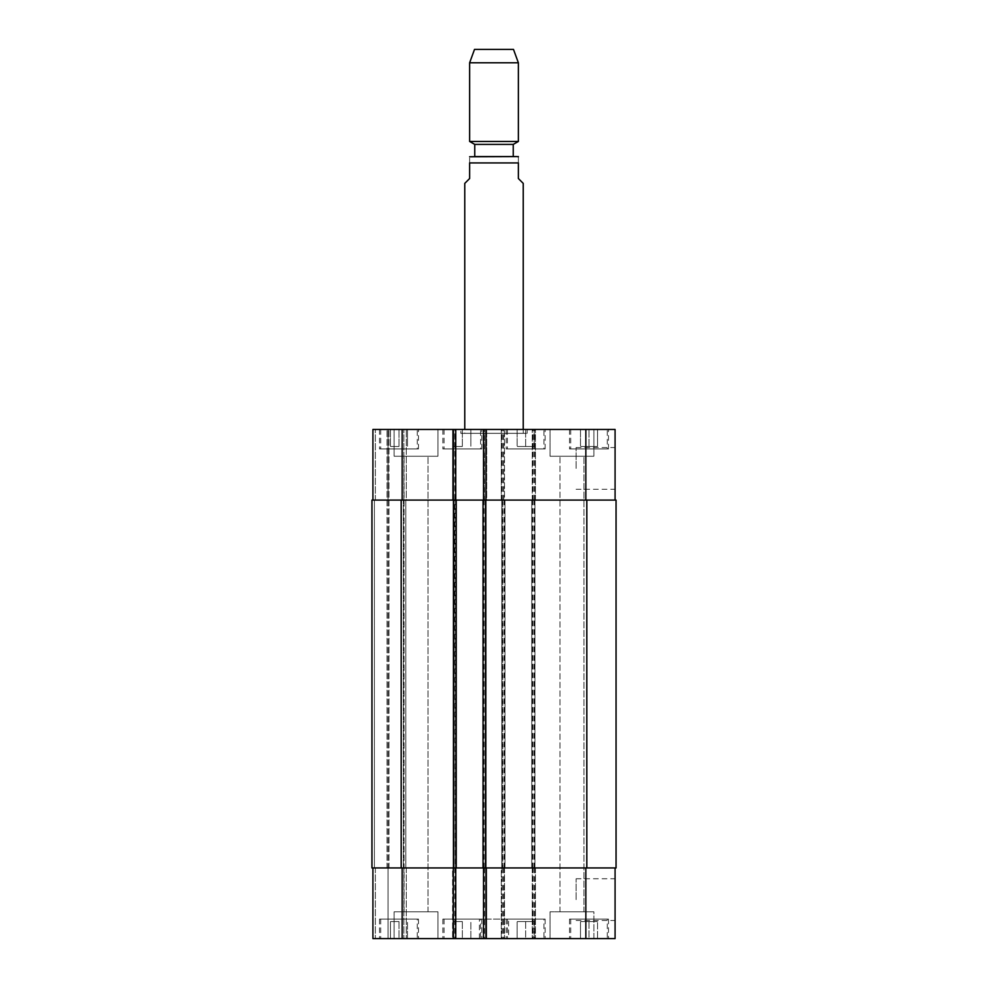 <?xml version="1.0" encoding="UTF-8"?>
<svg xmlns="http://www.w3.org/2000/svg" width="988" height="988" viewBox="0 0 988 988"><rect width="100%" height="100%" fill="white"/><g stroke="black" fill="none" stroke-linecap="round" stroke-linejoin="round"><path stroke-width="0.74" stroke-dasharray="4.94 3.71" d="M464.768 183.385L469.633 178.519L469.633 162.921L518.367 162.921C518.367 153.856 518.367 153.856 518.367 162.921L518.367 178.519L523.232 183.385M469.633 162.921C469.633 153.856 469.633 153.856 469.633 162.921M474.759 156.586L471.103 156.586M460.865 433.337L527.135 433.337L460.865 433.337L460.865 429.447L527.135 429.447L460.865 429.447M464.768 433.337L523.232 433.337L464.768 433.337L464.768 429.447M513.241 144.409L474.759 144.409M518.367 141.457L469.633 141.457M518.367 62.787L469.633 62.787M513.488 49.4L474.512 49.4M615.079 468.423L615.079 447.552L615.079 468.423M576.103 468.423L576.103 447.552L576.103 468.423M615.079 899.623L615.079 878.752L615.079 899.623M576.103 899.623L576.103 878.752L576.103 899.623M508.622 919.112L479.378 919.112L508.622 919.112L508.622 938.6L479.378 938.6L508.622 938.6M525.665 921.545L534.199 921.545L517.144 921.545L525.665 921.545L525.665 938.6L534.199 938.6L534.199 921.545L534.199 938.6L525.665 938.6L525.665 921.545M517.144 938.6L517.144 921.545L517.144 938.6L525.665 938.6L517.144 938.6M398.991 921.545L390.458 921.545L398.991 921.545L398.991 938.6L407.513 938.6L407.513 921.545L407.513 938.6L398.991 938.6L398.991 921.545M390.458 938.6L390.458 921.545L390.458 938.6L398.991 938.6L390.458 938.6M462.335 921.545L453.801 921.545L462.335 921.545L462.335 938.6L470.856 938.6L470.856 921.545L470.856 938.6L462.335 938.6L462.335 921.545M453.801 938.6L453.801 921.545L453.801 938.6L462.335 938.6L453.801 938.6M589.009 921.545L597.542 921.545L580.487 921.545L589.009 921.545L589.009 938.6L597.542 938.6L597.542 921.545L597.542 938.6L589.009 938.6L589.009 921.545M580.487 938.6L580.487 921.545L580.487 938.6L589.009 938.6L580.487 938.6M480.6 919.112L444.057 919.112L480.6 919.112L480.6 938.6L444.057 938.6L480.6 938.6M481.823 919.112L442.846 919.112L481.823 919.112L481.823 938.6L442.846 938.6L481.823 938.6M417.257 919.112L380.713 919.112L417.257 919.112L417.257 938.6L380.713 938.6L417.257 938.6M418.48 919.112L379.503 919.112L418.48 919.112L418.48 938.6L379.503 938.6L418.48 938.6M543.943 919.112L507.4 919.112L543.943 919.112L543.943 938.6L507.4 938.6L543.943 938.6M545.154 919.112L506.177 919.112L545.154 919.112L545.154 938.6L506.177 938.6L545.154 938.6M607.287 919.112L570.743 919.112L607.287 919.112L607.287 938.6L570.743 938.6L607.287 938.6M608.497 919.112L569.52 919.112L608.497 919.112L608.497 938.6L569.52 938.6L608.497 938.6M437.968 911.801L394.113 911.801L437.968 911.801L394.113 911.801L437.968 911.801L437.968 938.6L394.113 938.6L437.968 938.6L394.113 938.6L437.968 938.6L437.968 911.801M404.067 911.801L428.026 911.801L404.067 911.801L428.026 911.801L404.067 911.801L404.067 456.234L428.026 456.234L404.067 456.234L428.026 456.234L404.067 456.234L404.067 911.801M593.887 938.6L550.032 938.6L593.887 938.6L593.887 911.801L550.032 911.801L593.887 911.801L550.032 911.801L593.887 911.801L593.887 938.6L550.032 938.6L593.887 938.6M559.974 911.801L583.933 911.801L559.974 911.801L583.933 911.801L559.974 911.801L559.974 456.234L583.933 456.234L559.974 456.234L583.933 456.234L559.974 456.234L559.974 911.801M483.527 938.6L486.689 938.6L483.527 938.6L483.527 867.946L585.847 867.946L532.248 867.946L533.224 867.946L533.224 938.6L615.079 938.6L615.079 867.946L585.847 867.946L615.079 867.946M455.752 938.6L452.59 938.6L455.752 938.6L455.752 867.946L454.776 867.946L454.776 938.6M372.921 867.946L372.921 938.6L372.921 867.946L406.303 867.946L372.921 867.946L372.921 938.6L533.224 938.6M525.665 446.49L534.199 446.49L517.144 446.49L525.665 446.49L525.665 429.447L534.199 429.447L525.665 429.447L525.665 446.49M534.199 429.447L534.199 446.49L534.199 429.447M517.144 429.447L525.665 429.447L517.144 429.447L517.144 446.49L517.144 429.447M398.991 446.49L390.458 446.49L398.991 446.49L398.991 429.447L407.513 429.447L398.991 429.447L398.991 446.49M407.513 429.447L407.513 446.49L407.513 429.447M390.458 429.447L398.991 429.447L390.458 429.447L390.458 446.49L390.458 429.447M462.335 446.49L453.801 446.49L462.335 446.49L462.335 429.447L470.856 429.447L462.335 429.447L462.335 446.49M470.856 429.447L470.856 446.49L470.856 429.447M453.801 429.447L462.335 429.447L453.801 429.447L453.801 446.49L453.801 429.447M589.009 446.49L597.542 446.49L580.487 446.49L589.009 446.49L589.009 429.447L597.542 429.447L589.009 429.447L589.009 446.49M597.542 429.447L597.542 446.49L597.542 429.447M580.487 429.447L589.009 429.447L580.487 429.447L580.487 446.49L580.487 429.447M480.6 448.935L444.057 448.935L480.6 448.935L480.6 429.447L444.057 429.447L480.6 429.447M481.823 448.935L442.846 448.935L481.823 448.935L481.823 429.447L442.846 429.447L481.823 429.447M417.257 448.935L380.713 448.935L417.257 448.935L417.257 429.447L380.713 429.447L417.257 429.447M418.48 448.935L379.503 448.935L418.48 448.935L418.48 429.447L379.503 429.447L418.48 429.447M543.943 448.935L507.4 448.935L543.943 448.935L543.943 429.447L507.4 429.447L543.943 429.447M545.154 448.935L506.177 448.935L545.154 448.935L545.154 429.447L506.177 429.447L545.154 429.447M607.287 448.935L570.743 448.935L607.287 448.935L607.287 429.447L570.743 429.447L607.287 429.447M608.497 448.935L569.52 448.935L608.497 448.935L608.497 429.447L569.52 429.447L608.497 429.447M483.527 867.946L486.689 867.946L486.689 938.6L486.689 867.946L452.59 867.946L452.59 938.6L452.59 867.946L456.234 867.946L455.27 867.946L454.776 500.089L455.752 500.089L372.921 500.089L372.921 429.447L615.079 429.447L615.079 500.089L585.847 500.089L615.079 500.089M454.776 429.447L452.59 429.447L454.776 429.447L454.776 500.089M484.256 429.447L486.689 429.447L484.256 429.447L484.256 500.089L452.59 500.089L452.59 429.447L452.59 500.089L455.27 500.089M437.968 429.447L394.113 429.447L437.968 429.447L394.113 429.447L437.968 429.447L437.968 456.234L394.113 456.234L437.968 456.234L394.113 456.234L437.968 456.234L437.968 429.447M593.887 429.447L550.032 429.447L593.887 429.447L550.032 429.447L593.887 429.447L593.887 456.234L550.032 456.234L593.887 456.234L550.032 456.234L593.887 456.234L593.887 429.447M401.177 867.946L401.177 500.089L371.945 500.089L389 500.089L371.945 500.089L371.945 867.946L455.752 867.946M388.025 867.946L388.025 938.6L388.025 867.946L388.025 938.6L388.025 867.946L389 867.946L387.049 867.946L388.025 867.946L388.025 429.447L388.025 500.089L388.025 429.447L388.025 500.089L406.303 500.089L406.303 429.447L406.303 500.089L388.025 500.089L388.025 867.946M406.303 867.946L406.303 938.6L406.303 867.946M504.473 867.946L504.473 938.6L504.473 867.946M502.769 867.946L535.41 867.946L501.311 867.946L501.311 938.6L501.311 867.946L502.769 867.946L502.769 500.089L501.311 500.089L501.311 429.447L501.311 500.089L535.41 500.089L535.41 429.447L535.41 500.089L502.769 500.089M535.41 867.946L535.41 938.6L535.41 867.946M532.248 867.946L532.248 938.6L532.248 867.946M483.527 429.447L483.527 500.089L585.847 500.089L532.248 500.089L532.248 429.447L532.248 500.089L533.224 500.089L531.766 500.089L616.055 500.089L616.055 867.946L533.224 867.946M374.39 867.946L387.049 867.946L374.39 867.946L374.39 500.089L374.39 867.946M403.376 867.946L389 867.946L405.809 867.946L403.376 867.946L403.376 500.089L403.376 867.946M483.527 500.089L484.503 500.089L484.503 429.447M485.231 867.946L485.231 500.089L486.689 500.089L486.689 429.447L486.689 500.089L484.256 500.089M455.752 500.089L455.752 429.447M372.921 500.089L372.921 429.447L372.921 500.089L504.473 500.089L504.473 429.447L504.473 500.089L503.497 500.089L503.497 429.447M485.231 500.089L484.503 500.089M401.177 500.089L503.497 500.089M483.033 867.946L483.033 500.089M486.207 867.946L486.207 500.089L486.207 867.946M453.072 867.946L453.072 500.089L453.072 867.946M456.234 867.946L456.234 500.089M405.809 867.946L405.809 500.089L405.809 867.946M504.967 867.946L504.967 500.089L504.967 867.946M501.793 867.946L501.793 500.089L501.793 867.946M534.928 867.946L534.928 500.089L534.928 867.946M531.766 867.946L531.766 500.089L531.766 867.946M484.503 867.946L484.503 938.6M485.713 867.946L485.713 938.6M484.256 867.946L484.256 938.6M455.023 867.946L455.023 938.6M453.554 867.946L453.554 938.6M375.354 867.946L375.354 938.6L375.354 867.946M387.049 867.946L387.049 429.447L387.049 867.946M389 867.946L389 429.447L389 867.946M403.857 867.946L403.857 938.6L403.857 867.946M402.153 867.946L402.153 938.6M502.04 867.946L502.04 938.6M503.497 867.946L503.497 938.6M502.287 867.946L502.287 938.6M503.744 867.946L503.744 938.6M532.977 867.946L532.977 938.6M534.446 867.946L534.446 938.6M534.681 867.946L534.681 938.6M585.847 867.946L585.847 938.6M485.713 500.089L485.713 429.447M455.023 500.089L455.023 429.447M453.554 500.089L453.554 429.447M375.354 500.089L375.354 429.447L375.354 500.089M403.857 500.089L403.857 429.447L403.857 500.089M402.153 500.089L402.153 429.447M502.04 500.089L502.04 429.447M502.287 500.089L502.287 429.447M503.744 500.089L503.744 429.447M532.977 500.089L532.977 429.447M534.446 500.089L534.446 429.447M533.224 500.089L533.224 429.447M534.681 500.089L534.681 429.447M585.847 500.089L585.847 429.447M484.009 867.946L484.009 500.089M483.774 867.946L483.774 500.089M455.505 867.946L455.505 500.089M454.048 867.946L454.048 500.089M502.522 867.946L502.522 500.089M503.991 867.946L503.991 500.089M504.226 867.946L504.226 500.089M532.495 867.946L532.495 500.089M533.952 867.946L533.952 500.089M532.73 867.946L532.73 500.089M534.199 867.946L534.199 500.089M586.823 867.946L586.823 500.089M527.135 433.337L527.135 429.447M523.232 433.337L523.232 429.447M576.103 489.282L615.079 489.282M576.103 447.552L615.079 447.552M576.103 920.495L615.079 920.495M576.103 878.752L615.079 878.752M479.378 938.6L479.378 919.112M444.057 919.112L444.057 938.6M442.846 919.112L442.846 938.6M380.713 919.112L380.713 938.6M379.503 919.112L379.503 938.6M507.4 919.112L507.4 938.6M506.177 919.112L506.177 938.6M570.743 919.112L570.743 938.6M569.52 919.112L569.52 938.6M394.113 938.6L394.113 911.801L394.113 938.6M550.032 938.6L550.032 911.801L550.032 938.6M444.057 429.447L444.057 448.935M442.846 429.447L442.846 448.935M380.713 429.447L380.713 448.935M379.503 429.447L379.503 448.935M507.4 429.447L507.4 448.935M506.177 429.447L506.177 448.935M570.743 429.447L570.743 448.935M569.52 429.447L569.52 448.935M394.113 456.234L394.113 429.447L394.113 456.234M428.026 911.801L428.026 456.234L428.026 911.801M550.032 456.234L550.032 429.447L550.032 456.234M583.933 911.801L583.933 456.234L583.933 911.801"/><path stroke-width="1.48" d="M523.232 429.447L523.232 183.385L518.367 178.519L518.367 162.921C518.367 153.856 518.367 153.856 518.367 162.921L469.633 162.921L469.633 178.519L464.768 183.385L464.768 429.447M469.633 162.921C469.633 153.856 469.633 153.856 469.633 162.921M469.633 156.759L516.897 156.586L513.241 156.586L513.241 144.409L518.367 141.457L518.367 62.787L469.633 62.787L469.633 141.457L518.367 141.457M513.241 144.409L474.759 144.409L474.759 156.586L513.241 156.586M474.759 144.409L469.633 141.457M469.633 62.787L474.512 49.4L513.488 49.4L518.367 62.787M615.079 867.946L615.079 938.6L372.921 938.6L372.921 867.946M615.079 500.089L615.079 429.447L372.921 429.447L372.921 500.089M483.527 867.946L483.527 938.6M455.752 867.946L455.752 938.6M456.234 867.946L616.055 867.946L616.055 500.089L371.945 500.089L371.945 867.946L456.234 867.946L456.234 500.089M483.527 500.089L483.527 429.447M455.752 500.089L455.752 429.447M483.033 867.946L483.033 500.089M371.945 867.946L371.945 500.089L371.945 867.946M485.96 867.946L485.96 938.6M453.319 867.946L453.319 938.6M402.153 867.946L402.153 938.6M585.847 867.946L585.847 938.6M485.96 500.089L485.96 429.447M453.319 500.089L453.319 429.447M402.153 500.089L402.153 429.447M585.847 500.089L585.847 429.447M586.823 867.946L586.823 500.089M485.479 867.946L485.479 500.089M453.801 867.946L453.801 500.089M401.177 867.946L401.177 500.089M518.367 156.759L516.897 156.586"/></g></svg>
